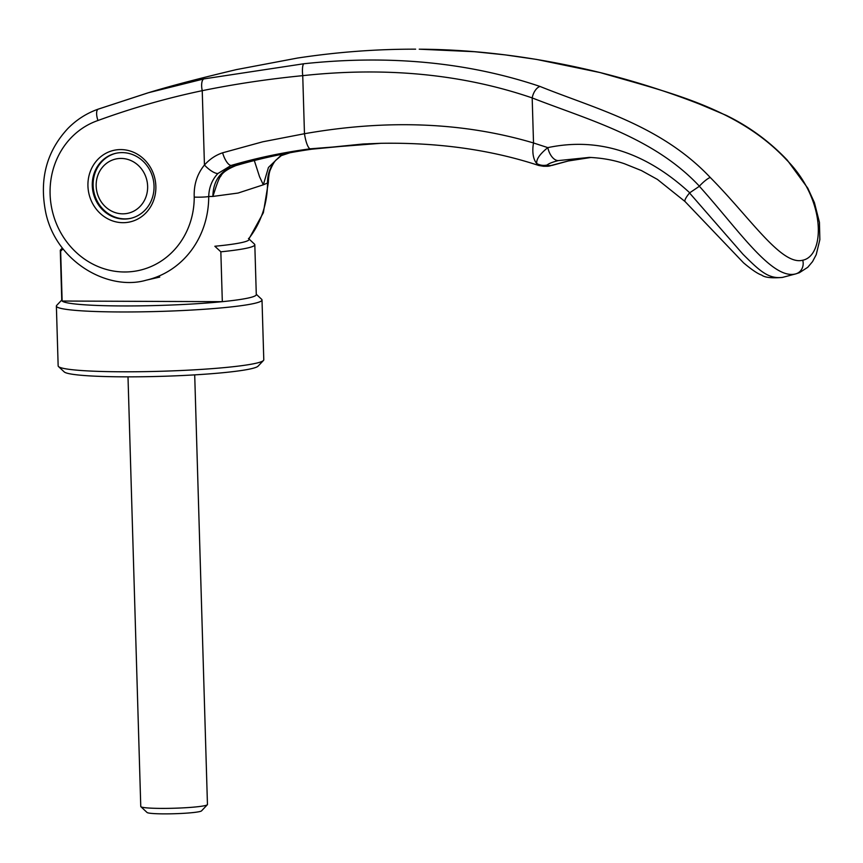 <?xml version="1.0" encoding="UTF-8"?>
<svg xmlns="http://www.w3.org/2000/svg" width="863" height="863" viewBox="0 0 863 863"><rect width="100%" height="100%" fill="white"/><g stroke="black" fill="none" stroke-linecap="round" stroke-linejoin="round"><path stroke-width="1.29" d="M256.279 294.261L261.64 299.288A102.859 8.425 178.3 0 1 262.007 299.968L263.787 359.785A102.859 8.425 178.3 0 1 263.452 360.486A102.859 8.425 178.3 0 1 256.16 363.215A102.859 8.425 178.3 0 1 145.469 371.629A102.859 8.425 178.3 0 1 58.522 366.57A102.859 8.425 178.3 0 1 58.155 365.89L56.375 306.074A102.859 8.425 178.3 0 1 56.71 305.373L61.758 300.044M263.452 360.486L258.08 366.16A97.303 7.972 178.3 0 1 251.187 368.738A97.303 7.972 178.3 0 1 146.473 376.689A97.303 7.972 178.3 0 1 64.218 371.91L58.522 366.57M262.007 299.968A102.859 8.425 178.3 0 1 254.391 303.398A102.859 8.425 178.3 0 1 139.526 311.867A102.859 8.425 178.3 0 1 56.375 306.074M254.434 244.078A97.303 7.972 178.3 0 1 254.456 244.1A97.303 7.972 178.3 0 1 254.812 244.747L256.289 294.596A97.303 7.972 178.3 0 1 249.083 297.843A97.303 7.972 178.3 0 1 222.32 301.672A97.303 7.972 178.3 0 1 122.287 305.944A97.303 7.972 178.3 0 1 62.136 301.036A97.303 7.972 178.3 0 1 61.769 300.367L60.291 250.518A97.303 7.972 178.3 0 1 60.604 249.849L62.352 248.005M254.812 244.747A97.303 7.972 178.3 0 1 247.595 247.983A97.303 7.972 178.3 0 1 220.842 251.813L222.32 301.672L62.136 301.036L60.658 251.187A97.303 7.972 178.3 0 1 60.291 250.518M248.436 238.512A91.737 7.508 178.3 0 1 248.76 238.76A91.737 7.508 178.3 0 1 242.287 242.427A91.737 7.508 178.3 0 1 214.844 246.257L220.842 251.813M60.658 251.187L63.021 248.868M116.095 153.236A33.366 30.755 -103 0 0 93.128 185.523A33.366 30.755 -103 0 0 131.068 218.253M96.171 186.03A27.799 25.631 77 0 1 121.079 158.436A27.799 25.631 77 0 1 147.627 186.235A27.799 25.631 77 0 1 122.719 213.83A27.799 25.631 77 0 1 96.171 186.03M128.004 376.851L140.766 806.484A33.366 2.729 -1.7 0 0 140.885 806.711A33.366 2.729 -1.7 0 0 169.083 808.351A33.366 2.729 -1.7 0 0 204.984 805.621A33.366 2.729 -1.7 0 0 207.347 804.737A33.366 2.729 -1.7 0 0 207.454 804.51L194.704 374.876M207.347 804.737L201.532 810.875A27.346 2.244 178.3 0 1 199.59 811.598A27.346 2.244 178.3 0 1 170.162 813.831A27.346 2.244 178.3 0 1 147.055 812.482L140.885 806.711M216.235 186.214L212.891 196.43L238.059 193.053L263.323 184.811L259.569 176.796L254.305 160.529M782.784 277.336A14.455 13.323 77 0 1 782.374 277.433C771.619 278.307 764.726 277.53 761.684 275.092C757.79 273.819 751.749 269.741 743.572 262.859L685.06 201.554A14.455 2.934 134 0 0 685.06 201.554A14.455 2.934 134 0 1 689.537 192.967L742.967 254.24C759.807 271.036 768.523 279.234 782.784 277.336L783.41 277.174M689.537 192.967L689.731 192.794A1206.237 165.254 149.2 0 1 699.364 186.279C738.135 229.321 772.007 280.227 795.697 273.895L799.408 272.697L807.746 267.303L812.536 261.629L816.215 254.682L819.85 239.666L819.451 222.374L814.402 202.6L807.8 188.188L787.196 160.043A11.122 2.352 -43.8 0 0 786.56 159.86C737.487 107.325 667.077 92.147 600.206 72.589L536.387 59.396L505.157 54.876L474.456 51.704L419.224 49.191C477.8 49.525 538.145 57.336 600.26 72.6A11.122 1.51 -76.1 0 1 600.314 72.611M122.179 152.611A33.366 30.755 -103 0 0 115.674 153.334A33.366 30.755 -103 0 0 92.287 185.718A33.366 30.755 -103 0 0 124.143 219.073A33.366 30.755 -103 0 0 130.647 218.35A33.366 30.755 -103 0 0 154.035 185.966A33.366 30.755 -103 0 0 122.179 152.611M122.988 222.686A36.699 33.83 77 0 1 87.94 185.998A36.699 33.83 77 0 1 120.82 149.579A36.699 33.83 77 0 1 155.858 186.268A36.699 33.83 77 0 1 122.988 222.686M786.56 159.849C826.711 200.184 824.92 255.901 802.719 260.216C781.371 265.901 750.141 217.649 710.227 177.454C660.724 125.038 595.136 108.738 540.022 86.451C468.113 62.212 389.375 54.649 303.819 63.754L203.938 78.9L148.565 92.686L98.544 109.04A11.122 4.283 69.9 0 0 98.371 109.083A11.122 4.283 69.9 0 0 98.35 109.094A11.122 4.283 69.9 0 0 97.961 120.507A77.843 71.758 -103 0 0 50.744 202.32A77.843 71.758 -103 0 0 50.798 202.676A77.843 71.758 -103 0 0 55.534 221.489A77.843 71.758 -103 0 0 56.731 224.477A77.843 71.758 -103 0 0 65.178 239.731A77.843 71.758 -103 0 0 67.551 242.945A77.843 71.758 -103 0 0 79.169 255.006A77.843 71.758 -103 0 0 82.233 257.444A77.843 71.758 -103 0 0 96.699 265.966A77.843 71.758 -103 0 0 99.504 267.142A77.843 71.758 -103 0 0 117.303 271.575A77.843 71.758 -103 0 0 194.229 197.109C193.711 184.747 197.109 174.046 204.445 165.016C209.655 159.18 215.707 155.113 222.6 152.805L262.719 141.802L304.466 133.722L302.74 75.653C386.052 66.688 462.536 74.11 532.18 97.918C587.638 119.655 653.561 137.174 699.397 186.192L699.364 186.279M281.683 155.308L276.354 159.806A13.344 4.391 -137 0 1 275.858 160.151C270.292 166.343 267.508 173.948 267.508 182.978A930.077 358.76 -91.6 0 1 263.334 184.811L268.447 167.454L280.421 155.879M212.891 196.43A929.796 349.839 -91.6 0 1 208.717 196.516C208.997 187.422 212.061 179.752 217.908 173.506L231.068 165.469A669.429 231.446 70.6 0 0 234.725 165.728C220.399 170.701 213.118 180.939 212.891 196.43M248.695 238.706A88.965 82.007 77 0 0 267.508 182.978A11.122 1.036 -0.1 0 0 268.328 182.589C268.62 176.095 269.31 171.791 270.41 169.687C272.632 164.455 274.617 161.165 276.354 159.806M281.651 155.318L275.858 160.151M97.961 120.507C132.104 108.037 166.861 98.102 202.233 90.68C234.563 84.078 268.069 79.062 302.74 75.653A11.122 2.611 84.2 0 1 303.819 63.754M540.022 86.451A11.122 5.955 109.1 0 0 532.18 97.918L533.517 142.967C463.668 122.244 387.314 119.159 304.466 133.722A16.677 3.937 82.2 0 0 310.249 148.814L380.853 143.301C438.361 142.373 491.015 149.763 538.792 165.491L536.775 163.571C536.117 159.385 539.796 154.067 547.811 147.627C598.188 137.034 645.492 152.082 689.731 192.794M203.938 78.9A11.122 4.304 78.2 0 0 202.233 90.68L204.445 165.016A13.344 4.391 43 0 0 217.908 173.506M284.628 154.229A27.799 12.114 -106.7 0 1 283.787 154.563L283.787 154.563A27.799 12.114 -106.7 0 1 280.551 154.563M98.371 109.083C86.785 113.15 76.613 119.623 67.864 128.511C46.192 151.834 38.921 180.302 46.03 213.916C57.314 263.193 109.137 291.122 146.3 280.162A88.965 82.007 77 0 0 146.311 280.162A88.965 82.007 77 0 0 208.717 196.516A11.122 1.036 179.9 0 1 194.229 197.109M558.372 160.583C552.482 162.093 548.76 163.549 547.196 164.984A14.477 13.991 44.4 0 1 536.775 163.571A26.677 14.347 108.5 0 1 533.517 142.967L547.811 147.627A14.455 8.155 76.3 0 0 558.372 160.583L589.451 157.39M547.196 164.984L547.886 165.567A14.477 13.225 -89.4 0 1 543.647 166.279L538.792 165.491M222.6 152.805A14.455 5.21 73.4 0 0 231.068 165.469C256.559 157.994 282.945 152.438 310.249 148.814M710.238 177.454A11.122 2.33 136.2 0 0 699.386 186.181M547.282 166.257A14.455 13.484 -93 0 0 547.638 166.246L547.638 166.246A14.455 13.484 -93 0 0 551.133 165.556L546.959 166.268A14.455 13.236 -90.9 0 0 550.907 165.545L551.133 165.556M216.246 186.225C218.371 180.108 219.892 176.775 220.799 176.214C222.32 172.676 227.347 169.148 235.89 165.599L235.89 165.599A27.799 9.364 -106.5 0 1 234.725 165.728C259.321 158.479 284.963 152.956 311.662 149.18L363.032 144.002L380.853 143.301M547.886 165.567A676.538 262.417 70.2 0 0 550.907 165.545L568.976 160.766L590.982 157.454L568.318 160.971L551.878 165.448M802.719 260.216A11.122 10.248 77 0 1 795.697 273.895M600.206 72.589A11.122 1.51 -76.1 0 1 600.26 72.6C634.542 81.144 667.876 91.737 700.238 104.38L726.193 115.34C749.127 126.527 769.462 141.424 787.196 160.043M235.89 165.599C260.378 158.382 285.739 152.902 311.985 149.17A27.799 6.321 -98.1 0 1 311.662 149.18M248.76 238.76L254.456 244.1M782.374 277.433L796.258 273.754M146.311 280.162L159.752 277.066M248.932 238.932L263.366 212.697L268.328 182.589M148.565 92.686C169.892 86.138 199.213 78.436 236.516 69.579L297.476 58.058C337.109 52.039 376.495 49.072 415.632 49.169M290.033 152.74L280.238 155.976M589.019 157.379L588.944 157.379C602.094 157.972 613.949 160.097 624.478 163.754L641.468 170.583L657.412 179.418L685.049 201.543M147.897 92.88L98.35 109.094M311.985 149.17L369.375 143.679M543.647 166.279L546.959 166.268"/></g></svg>
